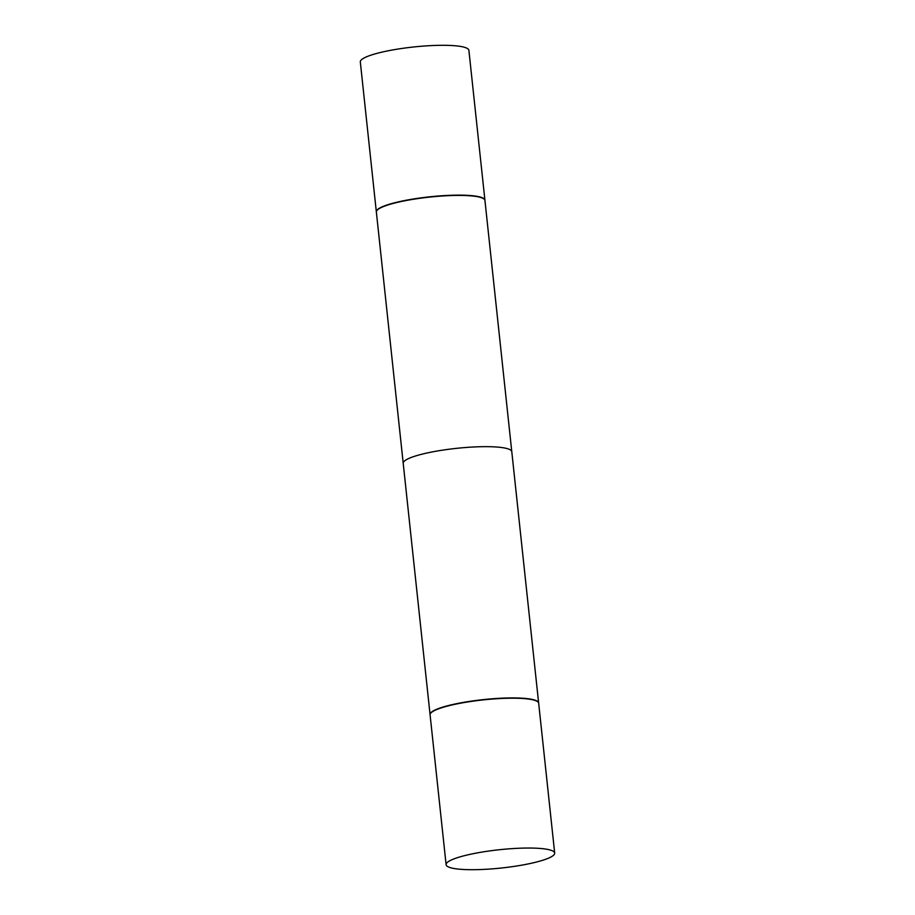 <?xml version="1.0" encoding="UTF-8"?>
<svg xmlns="http://www.w3.org/2000/svg" width="915" height="915" viewBox="0 0 915 915"><rect width="100%" height="100%" fill="white"/><g stroke="black" fill="none" stroke-linecap="round" stroke-linejoin="round"><path stroke-width="1.37" d="M484.916 200.305A54.603 9.196 173.9 0 0 484.916 200.168L468.892 50.325A54.603 9.196 173.9 0 0 421.335 46.253A54.603 9.196 173.9 0 0 362.226 59.132A54.603 9.196 173.9 0 0 360.316 61.923L376.328 211.777A54.603 9.196 173.9 0 0 376.351 211.914M484.916 200.168A54.603 9.196 173.9 0 0 437.347 196.096A54.603 9.196 173.9 0 0 378.238 208.975A54.603 9.196 173.9 0 0 376.328 211.777M431.972 711.756A54.603 9.196 173.9 0 0 430.061 714.558A54.603 9.196 173.9 0 0 430.084 714.695A54.603 9.196 173.9 0 1 430.061 714.558L403.206 463.299A54.603 9.196 -6.1 0 1 405.116 460.497A54.603 9.196 -6.1 0 1 464.225 447.618A54.603 9.196 -6.1 0 1 511.794 451.701L538.638 702.949A54.603 9.196 173.9 0 0 491.081 698.877A54.603 9.196 173.9 0 0 431.972 711.756A54.603 9.196 173.9 0 0 430.061 714.558L376.362 212.051A54.603 9.196 173.9 0 1 376.991 210.404A54.603 9.196 173.9 0 1 378.261 209.249A54.603 9.196 173.9 0 1 432.726 196.782A54.603 9.196 173.9 0 1 483.978 198.967A54.603 9.196 173.9 0 1 484.939 200.442L538.638 702.949A54.603 9.196 173.9 0 0 491.081 698.877A54.603 9.196 173.9 0 0 431.972 711.756M448.007 861.873A54.603 9.196 173.9 0 0 446.108 864.675A54.603 9.196 173.9 0 0 493.665 868.747A54.603 9.196 173.9 0 0 552.774 855.868A54.603 9.196 173.9 0 0 554.684 853.077A54.603 9.196 173.9 0 0 507.127 848.994A54.603 9.196 173.9 0 0 448.007 861.873A54.603 9.196 173.9 0 0 446.108 864.675A54.603 9.196 173.9 0 0 493.665 868.747A54.603 9.196 173.9 0 0 552.774 855.868A54.603 9.196 173.9 0 0 554.684 853.077A54.603 9.196 173.9 0 0 507.127 848.994A54.603 9.196 173.9 0 0 448.007 861.873M431.994 712.03A54.603 9.196 173.9 0 0 430.084 714.832A54.603 9.196 173.9 0 1 431.994 712.03A54.603 9.196 173.9 0 1 491.115 699.151A54.603 9.196 173.9 0 1 538.672 703.223A54.603 9.196 173.9 0 0 491.115 699.151A54.603 9.196 173.9 0 0 431.994 712.03M483.818 198.852A54.328 9.15 173.9 0 0 483.669 198.727A54.328 9.15 173.9 0 0 432.692 196.565A54.328 9.15 173.9 0 0 378.501 208.963A54.328 9.15 173.9 0 0 377.232 210.107A54.328 9.15 173.9 0 0 377.117 210.256M446.108 864.675L430.084 714.832L446.108 864.675M554.684 853.077L538.672 703.223L554.684 853.077"/></g></svg>
